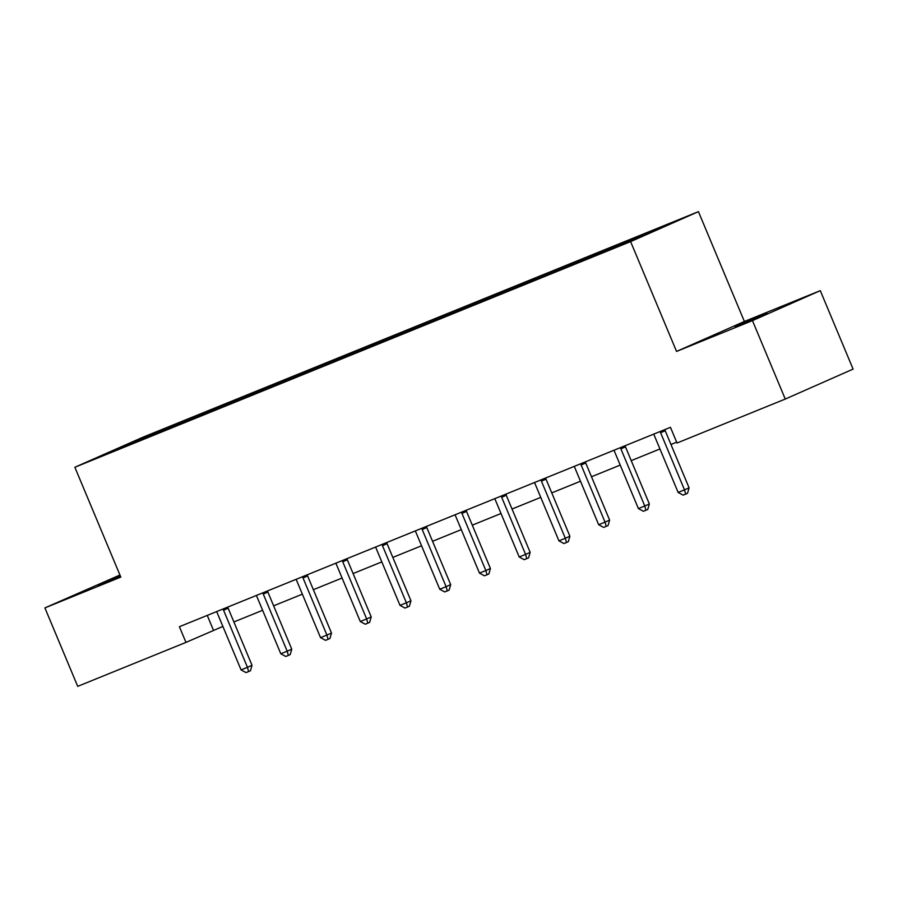 <?xml version="1.0" encoding="UTF-8"?>
<svg xmlns="http://www.w3.org/2000/svg" width="898" height="898" viewBox="0 0 898 898"><rect width="100%" height="100%" fill="white"/><g stroke="black" fill="none" stroke-linecap="round" stroke-linejoin="round"><path stroke-width="1.35" d="M120.242 575.741L98.208 585.294L120.478 576.325M735.159 326.85L766.971 313.267L735.159 326.85M119.939 575.023L44.9 607.901L77.711 686.353L185.965 642.396L222.884 626.422M698.442 211.647L142.692 437.304L74.86 467.263L630.609 241.607L698.442 211.647L744.386 321.473L676.553 351.432L752.457 320.62L820.289 290.649L744.386 321.473M820.289 290.649L853.1 369.1L785.267 399.06L752.457 320.62M146.756 437.595L592.197 256.738L670.054 223.883L618.172 244.716L618.61 245.771M146.542 437.449L103.248 455.028L131.119 442.714L181.104 422.183L181.542 423.239M618.172 244.716L181.104 422.183M785.267 399.06L677.025 443.017L670.458 427.325L179.398 626.714L185.965 642.396M189.691 418.928L189.523 420.23M214.151 409.005L214.005 410.049M229.428 402.798L229.259 404.1M253.876 392.875L253.741 393.919M269.164 386.668L268.985 387.97M293.612 376.733L293.478 377.789M308.89 370.537L308.721 371.839M333.349 360.603L333.203 361.658M348.626 354.396L348.458 355.698M373.074 344.473L372.939 345.517M388.363 338.265L388.194 339.567M412.811 328.342L412.676 329.386M428.099 322.135L427.919 323.437M452.547 312.201L452.401 313.256M467.824 306.005L467.656 307.307M492.272 296.071L492.138 297.126M507.561 289.863L507.392 291.165M532.009 279.94L531.874 280.995M547.297 273.733L547.118 275.035M571.745 263.81L571.599 264.854M587.023 257.603L586.854 258.905M611.471 247.668L611.336 248.724M626.759 241.472L626.624 242.516M44.9 607.901L120.803 577.088L74.86 467.263M676.553 351.432L630.609 241.607M233.895 621.955L262.62 610.292M273.632 605.824L302.357 594.162M313.357 589.694L342.082 578.031M353.094 573.553L381.818 561.89M392.83 557.422L421.555 545.76M432.555 541.292L461.28 529.629M472.292 525.162L501.017 513.499M512.028 509.031L540.753 497.369M551.754 492.89L580.478 481.227M591.49 476.759L620.215 465.097M631.227 460.629L659.951 448.966M670.952 444.499L676.665 442.175M131.119 442.714L131.658 443.489M174.414 425.136L174.279 426.191M207.247 615.399L213.466 630.25M578.435 260.847L578.873 261.902M538.699 276.988L539.148 278.032M498.974 293.118L499.411 294.174M459.237 309.249L459.675 310.304M419.501 325.379L419.95 326.434M379.775 341.521L380.213 342.565M340.039 357.651L340.477 358.706M300.302 373.781L300.74 374.836M260.577 389.912L261.015 390.967M220.841 406.042L221.278 407.097M660.311 431.444L660.311 431.511A3.401 2.75 -113.8 0 0 660.614 432.757L684.5 489.859L678.136 492.452L654.249 435.339A3.401 2.75 -113.8 0 0 653.576 434.239L653.531 434.194M664.902 429.581A3.401 2.75 -113.8 0 0 665.205 430.726L689.092 487.839L684.5 489.859L685.679 494.113L683.131 495.146L678.136 492.452M689.092 487.839L687.509 493.305L685.679 494.113M620.574 447.574L620.574 447.642A3.401 2.75 -113.8 0 0 620.888 448.888L644.775 506.001L638.399 508.582L614.513 451.469A3.401 2.75 -113.8 0 0 613.839 450.381L613.805 450.325M625.165 445.711A3.401 2.75 -113.8 0 0 625.468 446.867L649.355 503.969L644.775 506.001L645.943 510.244L643.395 511.276L638.399 508.582M649.355 503.969L647.772 509.435L645.943 510.244M580.838 463.716L580.849 463.772A3.401 2.75 -113.8 0 0 581.152 465.018L605.039 522.131L598.674 524.713L574.787 467.611A3.401 2.75 -113.8 0 0 574.114 466.511L574.069 466.466M585.44 461.841A3.401 2.75 -113.8 0 0 585.732 462.998L609.619 520.099L605.039 522.131L606.206 526.374L603.658 527.407L598.674 524.713M609.619 520.099L608.047 525.566L606.206 526.374M541.112 479.846L541.112 479.902A3.401 2.75 -113.8 0 0 541.415 481.148L565.302 538.261L558.938 540.843L535.051 483.741A3.401 2.75 -113.8 0 0 534.377 482.641L534.332 482.596M545.703 477.983A3.401 2.75 -113.8 0 0 546.006 479.128L569.893 536.241L565.302 538.261L566.481 542.504L563.933 543.548L558.938 540.843M569.893 536.241L568.311 541.696L566.481 542.504M501.376 495.977L501.376 496.044A3.401 2.75 -113.8 0 0 501.69 497.29L525.577 554.392L519.201 556.985L495.314 499.872A3.401 2.75 -113.8 0 0 494.641 498.772L494.607 498.727M505.967 494.113A3.401 2.75 -113.8 0 0 506.27 495.258L530.157 552.371L525.577 554.392L526.744 558.646L524.196 559.679L519.201 556.985M530.157 552.371L528.574 557.838L526.744 558.646M461.639 512.107L461.651 512.174A3.401 2.75 -113.8 0 0 461.954 513.42L485.84 570.533L479.476 573.115L455.589 516.002A3.401 2.75 -113.8 0 0 454.916 514.913L454.871 514.857M466.242 510.244A3.401 2.75 -113.8 0 0 466.533 511.4L490.42 568.501L485.84 570.533L487.008 574.776L484.46 575.809L479.476 573.115M490.42 568.501L488.849 573.968L487.008 574.776M421.903 528.249L421.914 528.305A3.401 2.75 -113.8 0 0 422.217 529.551L446.104 586.663L439.739 589.245L415.853 532.132A3.401 2.75 -113.8 0 0 415.179 531.044L415.134 530.999M426.505 526.374A3.401 2.75 -113.8 0 0 426.797 527.53L450.695 584.632L446.104 586.663L447.283 590.906L444.735 591.939L439.739 589.245M450.695 584.632L449.112 590.098L447.283 590.906M382.178 544.379L382.178 544.435A3.401 2.75 -113.8 0 0 382.481 545.681L406.379 602.794L400.003 605.375L376.116 548.274A3.401 2.75 -113.8 0 0 375.443 547.174L375.409 547.129M386.769 542.515A3.401 2.75 -113.8 0 0 387.072 543.66L410.958 600.773L406.379 602.794L407.546 607.037L404.998 608.069L400.003 605.375M410.958 600.773L409.376 606.229L407.546 607.037M342.441 560.509L342.452 560.577A3.401 2.75 -113.8 0 0 342.755 561.822L366.642 618.924L360.278 621.517L336.391 564.404A3.401 2.75 -113.8 0 0 335.706 563.304L335.672 563.259M347.043 558.646A3.401 2.75 -113.8 0 0 347.335 559.791L371.222 616.904L366.642 618.924L367.81 623.178L365.262 624.211L360.278 621.517M371.222 616.904L369.65 622.359L367.81 623.178M302.705 576.639L302.716 576.707A3.401 2.75 -113.8 0 0 303.019 577.953L326.906 635.054L320.541 637.647L296.654 580.535A3.401 2.75 -113.8 0 0 295.981 579.435L295.936 579.39M307.307 574.776A3.401 2.75 -113.8 0 0 307.599 575.921L331.497 633.034L326.906 635.054L328.084 639.309L325.536 640.341L320.541 637.647M331.497 633.034L329.914 638.5L328.084 639.309M262.979 592.77L262.979 592.837A3.401 2.75 -113.8 0 0 263.282 594.083L287.18 651.196L280.805 653.778L256.918 596.665A3.401 2.75 -113.8 0 0 256.244 595.576L256.199 595.52M267.57 590.906A3.401 2.75 -113.8 0 0 267.873 592.063L291.76 649.164L287.18 651.196L288.348 655.439L285.8 656.472L280.805 653.778M291.76 649.164L290.177 654.631L288.348 655.439M223.243 608.911L223.254 608.967A3.401 2.75 -113.8 0 0 223.557 610.213L247.444 667.326L241.079 669.908L217.181 612.806A3.401 2.75 -113.8 0 0 216.508 611.706L216.474 611.661M227.845 607.037A3.401 2.75 -113.8 0 0 228.137 608.193L252.024 665.306L247.444 667.326L248.611 671.569L246.063 672.602L241.079 669.908M252.024 665.306L250.452 670.761L248.611 671.569M660.311 431.511L662.118 430.714M660.614 432.757L665.205 430.726M620.574 447.642L622.381 446.845M620.888 448.888L625.468 446.867M580.849 463.772L582.645 462.975M581.152 465.018L585.732 462.998M541.112 479.902L542.92 479.105M541.415 481.148L546.006 479.128M501.376 496.044L503.183 495.247M501.69 497.29L506.27 495.258M461.651 512.174L463.447 511.377M461.954 513.42L466.533 511.4M421.914 528.305L423.721 527.508M422.217 529.551L426.797 527.53M382.178 544.435L383.985 543.638M382.481 545.681L387.072 543.66M342.452 560.577L344.248 559.78M342.755 561.822L347.335 559.791M302.716 576.707L304.512 575.91M303.019 577.953L307.599 575.921M262.979 592.837L264.787 592.04M263.282 594.083L267.873 592.063M223.254 608.967L225.05 608.17M223.557 610.213L228.137 608.193"/></g></svg>
